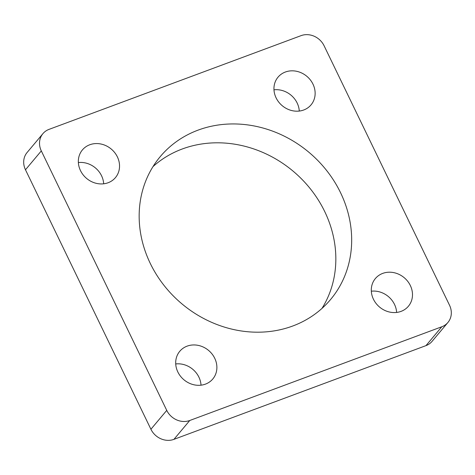 <?xml version="1.0" encoding="UTF-8"?>
<svg xmlns="http://www.w3.org/2000/svg" width="475" height="475" viewBox="0 0 475 475"><rect width="100%" height="100%" fill="white"/><g stroke="black" fill="none" stroke-linecap="round" stroke-linejoin="round"><path stroke-width="0.71" d="M198.069 130.132A111.168 98.871 40 0 0 160.265 156.602A111.168 98.871 40 0 0 163.851 285.178A111.168 98.871 40 0 0 292.76 326.004A111.168 98.871 40 0 0 330.564 299.535A111.168 98.871 40 0 0 326.984 170.958A111.168 98.871 40 0 0 198.069 130.132M321.985 308.412A111.168 98.871 40 0 0 306.743 184.502A111.168 98.871 40 0 0 182.24 148.996A111.168 98.871 40 0 0 153.015 166.588M205.467 384.115A21.553 19.166 -140 0 1 180.476 376.2A21.553 19.166 -140 0 1 179.782 351.274A21.553 19.166 -140 0 1 187.108 346.144A21.553 19.166 -140 0 1 212.099 354.059A21.553 19.166 -140 0 1 212.794 378.985A21.553 19.166 -140 0 1 205.467 384.115M401.072 311.374A21.553 19.166 -140 0 1 376.081 303.46A21.553 19.166 -140 0 1 375.387 278.534A21.553 19.166 -140 0 1 382.713 273.398A21.553 19.166 -140 0 1 407.704 281.313A21.553 19.166 -140 0 1 408.399 306.244A21.553 19.166 -140 0 1 401.072 311.374M303.721 109.992A21.553 19.166 -140 0 1 278.73 102.077A21.553 19.166 -140 0 1 278.035 77.152A21.553 19.166 -140 0 1 285.362 72.022A21.553 19.166 -140 0 1 310.353 79.937A21.553 19.166 -140 0 1 311.048 104.862A21.553 19.166 -140 0 1 303.721 109.992M108.116 182.738A21.553 19.166 -140 0 1 83.125 174.824A21.553 19.166 -140 0 1 82.43 149.892A21.553 19.166 -140 0 1 89.763 144.762A21.553 19.166 -140 0 1 114.754 152.677A21.553 19.166 -140 0 1 115.449 177.602A21.553 19.166 -140 0 1 108.116 182.738M189.763 420.494L441.803 326.764A17.961 15.972 40 0 0 447.907 322.489A17.961 15.972 40 0 0 449.522 305.229L324.087 45.748A17.961 15.972 40 0 0 301.067 35.643L49.032 129.372A17.961 15.972 40 0 0 42.922 133.647A17.961 15.972 40 0 0 41.313 150.907L166.749 410.388A17.961 15.972 40 0 0 189.763 420.494L173.933 439.357L425.968 345.628L441.803 326.764M41.313 150.907L25.478 169.771L150.913 429.252L166.749 410.388M173.933 439.357A17.961 15.972 -140 0 1 150.913 429.252M25.478 169.771A17.961 15.972 -140 0 1 27.093 152.511L42.922 133.647M447.907 322.489L432.078 341.353A17.961 15.972 -140 0 1 425.968 345.628M103.675 183.801A21.553 19.166 40 0 0 78.375 162.563M299.28 111.055A21.553 19.166 40 0 0 273.974 89.823M396.625 312.437A21.553 19.166 40 0 0 371.325 291.199M201.026 385.178A21.553 19.166 40 0 0 175.72 363.945"/></g></svg>
